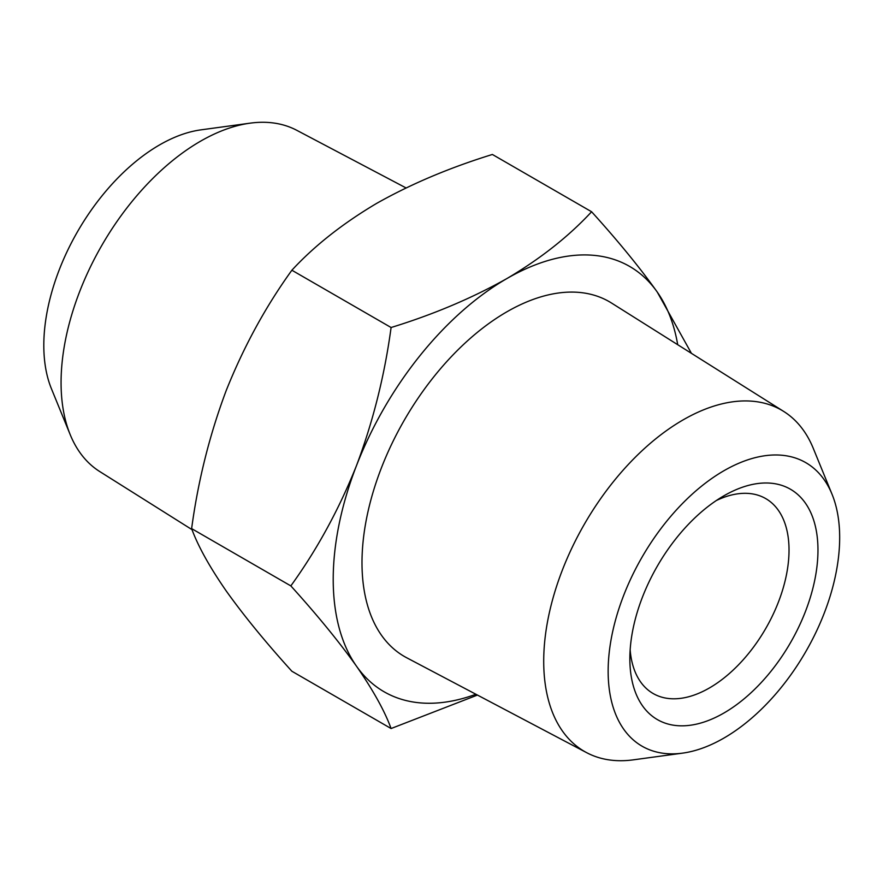 <?xml version="1.0" encoding="UTF-8"?>
<svg xmlns="http://www.w3.org/2000/svg" width="883" height="883" viewBox="0 0 883 883"><rect width="100%" height="100%" fill="white"/><g stroke="black" fill="none" stroke-linecap="round" stroke-linejoin="round"><path stroke-width="1.32" d="M506.853 278.587C472.008 298.178 433.421 314.48 391.092 327.516C384.624 375.418 373.09 421.467 356.478 465.661A245.573 141.777 -60 0 1 506.853 278.587A245.573 141.777 -60 0 1 657.228 292.019C639.722 267.461 617.846 240.706 591.599 211.754C568.674 236.478 540.418 258.763 506.853 278.587M475.904 694.259A245.573 141.777 -60 0 1 356.478 666.168A245.573 141.777 -60 0 1 356.478 465.661C338.962 509.469 317.085 549.546 290.838 585.904C317.107 614.91 338.995 641.665 356.478 666.168C373.145 690.241 384.69 711.025 391.092 728.53L477.438 695.064M691.444 353.355L657.228 292.019A245.573 141.777 -60 0 1 677.714 344.712M391.092 728.53L291.876 671.246C265.606 642.239 243.73 615.484 226.236 590.981C209.569 566.908 198.024 546.124 191.622 528.619C198.09 480.716 209.624 434.668 226.236 390.474C243.752 346.666 265.628 306.589 291.876 270.231C314.447 245.794 342.692 223.52 376.622 203.399C410.97 184.017 449.557 167.704 492.383 154.47L591.599 211.754M192.03 529.645L99.735 471.544A197.064 113.775 -60 0 1 70.243 434.745L51.424 388.719A163.708 94.525 -60 0 1 77.715 231.335A163.708 94.525 -60 0 1 200.871 129.867L250.143 123.156A197.064 113.775 -60 0 1 296.754 130.298L406.037 187.924M630.153 649.833A112.549 64.978 120 0 0 653.166 693.53A112.549 64.978 120 0 0 709.435 687.956A112.549 64.978 120 0 0 782.967 588.773A112.549 64.978 120 0 0 765.716 498.586A112.549 64.978 120 0 0 716.367 500.506M723.905 495.805A133.013 76.799 -60 0 1 817.967 550.109A133.013 76.799 -60 0 1 723.905 713.023A133.013 76.799 -60 0 1 629.855 658.718A133.013 76.799 -60 0 1 723.905 495.805L723.905 495.805M723.905 738.078A163.708 94.525 -60 0 1 682.603 753.133A163.708 94.525 -60 0 1 642.051 557.151A163.708 94.525 -60 0 1 832.051 494.281A163.708 94.525 -60 0 1 723.905 738.078M682.603 753.133L633.332 759.844A197.064 113.775 -60 0 1 586.72 752.702A197.064 113.775 -60 0 1 584.524 523.939A197.064 113.775 -60 0 1 783.74 411.456A197.064 113.775 -60 0 1 813.232 448.255L832.051 494.281M586.72 752.702L406.71 657.769A204.856 118.278 -60 0 1 404.425 419.955A204.856 118.278 -60 0 1 611.522 303.035L783.74 411.456M70.243 434.745A197.064 113.775 -60 0 1 101.887 245.286A197.064 113.775 -60 0 1 250.143 123.156M191.622 528.619L290.838 585.904M291.876 270.231L391.092 327.516"/></g></svg>
